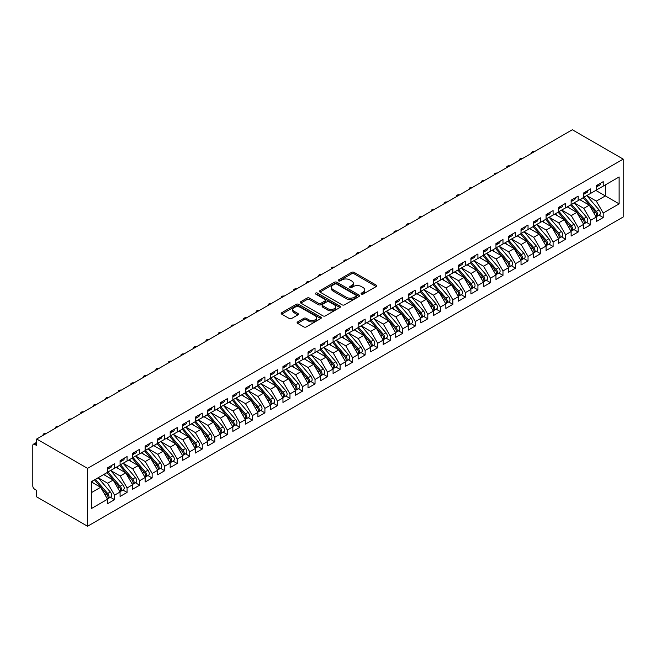 <?xml version="1.0" encoding="UTF-8"?>
<svg xmlns="http://www.w3.org/2000/svg" width="656" height="656" viewBox="0 0 656 656"><rect width="100%" height="100%" fill="white"/><g stroke="black" fill="none" stroke-linecap="round" stroke-linejoin="round"><path stroke-width="0.98" d="M361.423 294.093A1.214 0.705 0 0 0 363.145 294.093L376.216 286.549A1.738 1 0 0 0 376.724 285.836A1.738 1 0 0 0 376.216 285.13L354.076 272.347A1.738 1 0 0 0 351.616 272.347L338.553 279.891A1.214 0.705 0 0 0 338.193 280.391A1.214 0.705 0 0 0 338.553 280.883A1.214 0.705 0 0 0 340.275 280.883L341.965 279.907A5.568 3.214 0 0 1 349.837 279.907L351.682 280.973A5.568 3.214 0 0 1 353.313 283.244A5.568 3.214 0 0 1 351.682 285.516L349.992 286.492A1.214 0.705 0 0 0 349.632 286.992A1.214 0.705 0 0 0 349.992 287.492A1.214 0.705 0 0 0 351.714 287.492L353.404 286.516A5.568 3.214 0 0 1 361.276 286.516L363.121 287.582A5.568 3.214 0 0 1 364.744 289.854A5.568 3.214 0 0 1 363.121 292.125L361.423 293.101A1.214 0.705 0 0 0 361.071 293.593A1.214 0.705 0 0 0 361.423 294.093L361.423 293.101M297.627 321.907A1.738 1 0 0 0 297.119 322.621A1.738 1 0 0 0 297.627 323.326L303.835 326.918A1.738 1 0 0 0 306.295 326.918L320.809 318.537A1.738 1 0 0 0 321.317 317.824A1.738 1 0 0 0 320.809 317.119L298.669 304.335A1.738 1 0 0 0 296.217 304.335L281.703 312.715A1.738 1 0 0 0 281.194 313.429A1.738 1 0 0 0 281.703 314.134L289.206 318.463A1.738 1 0 0 0 291.666 318.463L297.873 314.88A1.738 1 0 0 0 298.382 314.167A1.738 1 0 0 0 297.873 313.461L294.15 311.313A4.649 2.69 0 0 1 292.789 309.411A4.649 2.69 0 0 1 295.659 306.934A4.649 2.69 0 0 1 300.735 307.516L315.306 315.93A4.649 2.69 0 0 1 316.668 317.824A4.649 2.69 0 0 1 313.798 320.308A4.649 2.69 0 0 1 308.73 319.726L306.295 318.324A1.738 1 0 0 0 303.835 318.324L297.627 321.907L297.627 323.326M572.327 129.757L623.2 159.121L87.551 468.376L36.687 439.003L572.327 129.757M342.088 304.835A1.738 1 0 0 0 344.548 304.835L359.062 296.455A1.738 1 0 0 0 359.57 295.741A1.738 1 0 0 0 359.062 295.036L336.922 282.252A1.738 1 0 0 0 334.462 282.252L319.948 290.633A1.738 1 0 0 0 319.439 291.338A1.738 1 0 0 0 319.948 292.051L342.088 304.835M316.192 294.355A1.214 0.705 0 0 1 317.43 294.528L339.915 307.508L325.425 315.872A1.738 1 0 0 1 322.965 315.872L300.825 303.097L300.825 301.67A1.738 1 0 0 0 300.317 302.383A1.738 1 0 0 0 300.825 303.097M300.825 301.67L307.033 298.086A1.738 1 0 0 1 309.493 298.086L318.472 303.269A1.738 1 0 0 0 320.932 303.269L325.056 300.891A1.738 1 0 0 0 325.565 300.186A1.738 1 0 0 0 325.056 299.472L315.708 294.077A1.214 0.705 0 0 1 315.347 293.576A1.214 0.705 0 0 1 316.102 292.929A1.214 0.705 0 0 1 317.43 293.084L339.931 306.073A1.738 1 0 0 1 340.448 306.787A1.738 1 0 0 1 339.931 307.492L339.931 306.073M36.687 439.003L36.687 445.514L34.678 444.358A2.657 1.533 -120 0 0 33.349 444.227A2.657 1.533 -120 0 0 32.8 445.44L32.8 485.957A2.657 1.533 -120 0 0 34.678 489.212L36.687 490.368L36.687 496.879L87.551 526.243L87.551 468.376M87.551 526.243L623.2 216.997L623.2 159.121M595.82 190.412L619.125 203.868L619.125 176.956L603.217 186.14L603.217 181.655L596.197 185.705L596.197 190.191L590.687 193.372L590.687 188.887L583.668 192.938L583.668 197.423L578.157 200.613L578.157 196.128L571.138 200.178L571.138 204.664L565.628 207.845L565.628 203.36L558.609 207.411L558.609 211.896L553.098 215.078L553.098 210.592L546.079 214.643L546.079 219.129L540.569 222.31L540.569 217.825L533.549 221.876L533.549 226.361L528.039 229.543L528.039 225.057L521.02 229.108L521.02 233.593L515.509 236.783L515.509 232.298L508.49 236.349L508.49 240.834L502.98 244.016L502.98 239.53L495.961 243.581L495.961 248.066L490.45 251.248L490.45 246.763L483.431 250.813L483.431 255.299L477.921 258.48L477.921 253.995L470.901 258.046L470.901 262.531L465.391 265.713L465.391 261.227L458.372 265.278L458.372 269.764L452.861 272.953L452.861 268.468L445.842 272.519L445.842 277.004L440.332 280.186L440.332 275.7L433.313 279.751L433.313 284.237L427.802 287.418L427.802 282.933L420.783 286.984L420.783 291.469L415.273 294.651L415.273 290.165L408.253 294.216L408.253 298.701L402.743 301.883L402.743 297.398L395.724 301.448L395.724 305.934L390.213 309.115L390.213 304.63L383.194 308.689L383.194 313.166L377.684 316.356L377.684 311.871L370.665 315.921L370.665 320.407L365.154 323.588L365.154 319.103L358.135 323.154L358.135 327.639L352.625 330.821L352.625 326.335L345.605 330.386L345.605 334.872L340.095 338.053L340.095 333.568L333.076 337.619L333.076 342.104L327.565 345.286L327.565 340.8L320.546 344.851L320.546 349.336L315.036 352.526L315.036 348.041L308.017 352.092L308.017 356.577L302.498 359.759L302.498 355.273L295.487 359.324L295.487 363.809L289.968 366.991L289.968 362.506L282.957 366.556L282.957 371.042L277.439 374.223L277.439 369.738L270.428 373.789L270.428 378.274L264.909 381.456L264.909 376.97L257.898 381.021L257.898 385.507L252.38 388.696L252.38 384.211L245.369 388.262L245.369 392.747L239.85 395.929L239.85 391.443L232.839 395.494L232.839 399.98L227.32 403.161L227.32 398.676L220.309 402.727L220.309 407.212L214.791 410.394L214.791 405.908L207.78 409.959L207.78 414.444L202.261 417.626L202.261 413.141L195.25 417.191L195.25 421.677L189.732 424.867L189.732 420.381L182.721 424.432L182.721 428.917L177.202 432.099L177.202 427.614L170.191 431.664L170.191 436.15L164.672 439.331L164.672 434.846L157.661 438.897L157.661 443.382L152.143 446.564L152.143 442.078L145.132 446.129L145.132 450.615L139.613 453.796L139.613 449.311L132.602 453.362L132.602 457.847L127.084 461.029L127.084 456.543L120.073 460.602L120.073 465.079L114.554 468.269L114.554 463.784L107.543 467.835L107.543 472.32L91.627 481.504L91.627 508.416L107.543 499.224L100.647 487.293L91.627 482.086M619.125 203.868L603.217 213.052L596.32 201.113L586.8 195.619L598.969 209.83L596.337 211.347A3.542 2.05 60 0 1 597.698 214.717A3.542 2.05 60 0 1 596.968 216.332A3.542 2.05 60 0 1 596.394 216.496M599.051 215.135L603.217 217.538L603.217 213.052M603.217 217.538L596.197 221.589L596.197 217.103L590.687 220.285L583.791 208.354L574.271 202.852M586.521 222.368L590.687 224.77L590.687 220.285M590.687 224.77L583.668 228.821L583.668 224.336L578.157 227.517L571.261 215.586L561.741 210.084L573.902 224.295L571.278 225.812A3.542 2.05 60 0 1 572.639 229.182A3.542 2.05 60 0 1 571.909 230.805A3.542 2.05 60 0 1 571.335 230.969M573.992 229.6L578.157 232.003L578.157 227.517M578.157 232.003L571.138 236.053L571.138 231.568L565.628 234.758L558.732 222.819L549.211 217.316M561.462 236.832L565.628 239.243L565.628 234.758M565.628 239.243L558.609 243.294L558.609 238.809L553.098 241.99L546.202 230.051L536.682 224.557M548.933 244.073L553.098 246.476L553.098 241.99M553.098 246.476L546.079 250.526L546.079 246.041L540.569 249.223L533.672 237.283L524.152 231.789M536.403 251.305L540.569 253.708L540.569 249.223M540.569 253.708L533.549 257.759L533.549 253.273L528.039 256.455L521.143 244.524L511.623 239.022M523.873 258.538L528.039 260.94L528.039 256.455M528.039 260.94L521.02 264.991L521.02 260.506L515.509 263.687L508.613 251.756L499.093 246.254L511.254 260.465L508.63 261.982A3.542 2.05 60 0 1 509.991 265.352A3.542 2.05 60 0 1 509.261 266.976A3.542 2.05 60 0 1 508.687 267.14M511.344 265.77L515.509 268.173L515.509 263.687M515.509 268.173L508.49 272.224L508.49 267.738L502.98 270.928L496.084 258.989L486.563 253.487L498.724 267.697L496.1 269.214A3.542 2.05 60 0 1 497.461 272.584A3.542 2.05 60 0 1 496.731 274.208A3.542 2.05 60 0 1 496.157 274.372M498.814 273.003L502.98 275.413L502.98 270.928M502.98 275.413L495.961 279.464L495.961 274.979L490.45 278.16L483.554 266.221L474.034 260.727M486.285 280.235L490.45 282.646L490.45 278.16M490.45 282.646L483.431 286.697L483.431 282.211L477.921 285.393L471.024 273.454L461.504 267.96L473.665 282.162L471.033 283.687A3.542 2.05 60 0 1 472.402 287.049A3.542 2.05 60 0 1 471.672 288.673A3.542 2.05 60 0 1 471.098 288.837M473.755 287.476L477.921 289.878L477.921 285.393M477.921 289.878L470.901 293.929L470.901 289.444L465.391 292.625L458.495 280.686L448.975 275.192M461.225 294.708L465.391 297.111L465.391 292.625M465.391 297.111L458.372 301.161L458.372 296.676L452.861 299.858L445.965 287.927L436.445 282.424M448.696 301.94L452.861 304.343L452.861 299.858M452.861 304.343L445.842 308.394L445.842 303.908L440.332 307.09L433.436 295.159L423.915 289.657L436.076 303.867L433.444 305.384A3.542 2.05 60 0 1 434.813 308.755A3.542 2.05 60 0 1 434.083 310.378A3.542 2.05 60 0 1 433.509 310.542M436.166 309.173L440.332 311.575L440.332 307.09M440.332 311.575L433.313 315.626L433.313 311.149L427.802 314.331L420.906 302.391L411.386 296.897M423.637 316.405L427.802 318.816L427.802 314.331M427.802 318.816L420.783 322.867L420.783 318.381L415.273 321.563L408.376 309.624L398.856 304.13L411.017 318.332L408.385 319.857A3.542 2.05 60 0 1 409.754 323.219A3.542 2.05 60 0 1 409.024 324.843A3.542 2.05 60 0 1 408.45 325.007M411.107 323.646L415.273 326.048L415.273 321.563M415.273 326.048L408.253 330.099L408.253 325.614L402.743 328.795L395.847 316.856L386.327 311.362M398.577 330.878L402.743 333.281L402.743 328.795M402.743 333.281L395.724 337.332L395.724 332.846L390.213 336.028L383.317 324.097L373.797 318.595L385.958 332.805L383.325 334.322A3.542 2.05 60 0 1 384.695 337.692A3.542 2.05 60 0 1 383.965 339.316A3.542 2.05 60 0 1 383.391 339.48M386.048 338.111L390.213 340.513L390.213 336.028M390.213 340.513L383.194 344.564L383.194 340.079L377.684 343.26L370.788 331.329L361.267 325.827L373.428 340.038L370.796 341.555A3.542 2.05 60 0 1 372.165 344.925A3.542 2.05 60 0 1 371.435 346.548A3.542 2.05 60 0 1 370.861 346.712M373.518 345.343L377.684 347.746L377.684 343.26M377.684 347.746L370.665 351.796L370.665 347.311L365.154 350.501L358.258 338.562L348.738 333.068M360.989 352.575L365.154 354.986L365.154 350.501M365.154 354.986L358.135 359.037L358.135 354.552L352.625 357.733L345.728 345.794L336.208 340.3L348.369 354.502L345.737 356.028A3.542 2.05 60 0 1 347.106 359.39A3.542 2.05 60 0 1 346.376 361.013A3.542 2.05 60 0 1 345.802 361.177M348.459 359.816L352.625 362.219L352.625 357.733M352.625 362.219L345.605 366.269L345.605 361.784L340.095 364.966L333.199 353.026L323.679 347.532M335.929 367.048L340.095 369.451L340.095 364.966M340.095 369.451L333.076 373.502L333.076 369.016L327.565 372.198L320.669 360.267L311.149 354.765L323.31 368.975L320.677 370.492A3.542 2.05 60 0 1 322.047 373.863A3.542 2.05 60 0 1 321.317 375.486A3.542 2.05 60 0 1 320.743 375.65M323.4 374.281L327.565 376.683L327.565 372.198M327.565 376.683L320.546 380.734L320.546 376.249L315.036 379.43L308.14 367.499L298.619 361.997L310.78 376.208L308.148 377.725A3.542 2.05 60 0 1 309.517 381.095A3.542 2.05 60 0 1 308.787 382.719A3.542 2.05 60 0 1 308.213 382.883M310.87 381.513L315.036 383.916L315.036 379.43M315.036 383.916L308.017 387.967L308.017 383.481L302.498 386.671L295.61 374.732L286.09 369.23M298.341 388.746L302.498 391.156L302.498 386.671M302.498 391.156L295.487 395.207L295.487 390.722L289.968 393.903L283.08 381.964L273.56 376.47L285.721 390.673L283.089 392.198A3.542 2.05 60 0 1 284.458 395.56A3.542 2.05 60 0 1 283.728 397.183A3.542 2.05 60 0 1 283.154 397.347M285.811 395.986L289.968 398.389L289.968 393.903M289.968 398.389L282.957 402.44L282.957 397.954L277.439 401.136L270.551 389.197L261.031 383.703M273.281 403.219L277.439 405.621L277.439 401.136M277.439 405.621L270.428 409.672L270.428 405.187L264.909 408.368L258.021 396.437L248.501 390.935L260.662 405.146L258.029 406.663A3.542 2.05 60 0 1 259.399 410.033A3.542 2.05 60 0 1 258.669 411.656A3.542 2.05 60 0 1 258.095 411.82M260.752 410.451L264.909 412.854L264.909 408.368M264.909 412.854L257.898 416.904L257.898 412.419L252.38 415.601L245.492 403.67L235.971 398.167M248.222 417.683L252.38 420.086L252.38 415.601M252.38 420.086L245.369 424.137L245.369 419.651L239.85 422.841L232.962 410.902L223.442 405.4M235.693 424.916L239.85 427.327L239.85 422.841M239.85 427.327L232.839 431.377L232.839 426.892L227.32 430.074L220.432 418.134L210.912 412.64M223.163 432.148L227.32 434.559L227.32 430.074M227.32 434.559L220.309 438.61L220.309 434.124L214.791 437.306L207.903 425.367L198.383 419.873M210.633 439.389L214.791 441.791L214.791 437.306M214.791 441.791L207.78 445.842L207.78 441.357L202.261 444.538L195.373 432.599L185.853 427.105L198.014 441.316L195.381 442.833A3.542 2.05 60 0 1 196.751 446.203A3.542 2.05 60 0 1 196.021 447.818A3.542 2.05 60 0 1 195.447 447.982M198.104 446.621L202.261 449.024L202.261 444.538M202.261 449.024L195.25 453.075L195.25 448.589L189.732 451.771L182.844 439.84L173.323 434.338L185.484 448.548L182.852 450.065A3.542 2.05 60 0 1 184.221 453.435A3.542 2.05 60 0 1 183.491 455.059A3.542 2.05 60 0 1 182.917 455.223M185.566 453.854L189.732 456.256L189.732 451.771M189.732 456.256L182.721 460.307L182.721 455.822L177.202 459.003L170.314 447.072L160.794 441.57M173.036 461.086L177.202 463.489L177.202 459.003M177.202 463.489L170.191 467.539L170.191 463.062L164.672 466.244L157.784 454.305L148.264 448.811L160.425 463.013L157.793 464.53A3.542 2.05 60 0 1 159.162 467.9A3.542 2.05 60 0 1 158.432 469.524A3.542 2.05 60 0 1 157.858 469.688M160.507 468.318L164.672 470.729L164.672 466.244M164.672 470.729L157.661 474.78L157.661 470.295L152.143 473.476L145.255 461.537L135.735 456.043M147.977 475.559L152.143 477.962L152.143 473.476M152.143 477.962L145.132 482.012L145.132 477.527L139.613 480.709L132.725 468.769L123.205 463.275M135.448 482.791L139.613 485.194L139.613 480.709M139.613 485.194L132.602 489.245L132.602 484.759L127.084 487.941L120.196 476.01L110.675 470.508L122.836 484.718L120.204 486.235A3.542 2.05 60 0 1 121.573 489.606A3.542 2.05 60 0 1 120.835 491.229A3.542 2.05 60 0 1 120.269 491.393M122.918 490.024L127.084 492.426L127.084 487.941M127.084 492.426L120.073 496.477L120.073 491.992L114.554 495.173L107.666 483.242L98.146 477.74M110.388 497.256L114.554 499.659L114.554 495.173M114.554 499.659L107.543 503.71L107.543 499.224M107.543 472.172L114.554 468.269M91.627 492.5L100.647 487.293M120.073 464.94L127.084 461.029M107.666 483.242L113.176 480.061L103.656 474.559M120.073 491.992L113.176 480.061M132.602 457.708L139.613 453.796M120.196 476.01L125.706 472.82L116.186 467.326M132.602 484.759L125.706 472.82M145.132 450.467L152.143 446.564M132.725 468.769L138.236 465.588L128.715 460.094M145.132 477.527L138.236 465.588M157.661 443.235L164.672 439.331M145.255 461.537L150.765 458.355L141.245 452.861M157.661 470.295L150.765 458.355M170.191 436.002L177.202 432.099M157.784 454.305L163.295 451.123L153.775 445.621M170.191 463.062L163.295 451.123M182.721 428.77L189.732 424.867M170.314 447.072L175.824 443.891L166.304 438.388M182.721 455.822L175.824 443.891M195.25 421.537L202.261 417.626M182.844 439.84L188.354 436.658L178.834 431.156M195.25 448.589L188.354 436.658M207.78 414.305L214.791 410.394M195.373 432.599L200.884 429.418L191.363 423.924M207.78 441.357L200.884 429.418M220.309 407.064L227.32 403.161M207.903 425.367L213.413 422.185L203.893 416.691M220.309 434.124L213.413 422.185M232.839 399.832L239.85 395.929M220.432 418.134L225.943 414.953L216.423 409.451M232.839 426.892L225.943 414.953M245.369 392.6L252.38 388.696M232.962 410.902L238.472 407.72L228.952 402.218M245.369 419.651L238.472 407.72M257.898 385.367L264.909 381.456M245.492 403.67L251.002 400.488L241.482 394.986M257.898 412.419L251.002 400.488M270.428 378.135L277.439 374.223M258.021 396.437L263.532 393.247L254.011 387.753M270.428 405.187L263.532 393.247M282.957 370.894L289.968 366.991M270.551 389.197L276.061 386.015L266.541 380.521M282.957 397.954L276.061 386.015M295.487 363.662L302.498 359.759M283.08 381.964L288.591 378.783L279.071 373.289M295.487 390.722L288.591 378.783M308.017 356.429L315.036 352.526M295.61 374.732L301.12 371.55L291.6 366.048M308.017 383.481L301.12 371.55M320.546 349.197L327.565 345.286M308.14 367.499L313.65 364.318L304.13 358.816M320.546 376.249L313.65 364.318M333.076 341.965L340.095 338.053M320.669 360.267L326.18 357.077L316.659 351.583M333.076 369.016L326.18 357.077M345.605 334.724L352.625 330.821M333.199 353.026L338.709 349.845L329.189 344.351M345.605 361.784L338.709 349.845M358.135 327.492L365.154 323.588M345.728 345.794L351.239 342.612L341.719 337.118M358.135 354.552L351.239 342.612M370.665 320.259L377.684 316.356M358.258 338.562L363.768 335.38L354.248 329.878M370.665 347.311L363.768 335.38M383.194 313.027L390.213 309.115M370.788 331.329L376.298 328.148L366.778 322.645M383.194 340.079L376.298 328.148M395.724 305.794L402.743 301.883M383.317 324.097L388.836 320.907L379.307 315.413M395.724 332.846L388.836 320.907M408.253 298.554L415.273 294.651M395.847 316.856L401.365 313.675L391.837 308.181M408.253 325.614L401.365 313.675M420.783 291.321L427.802 287.418M408.376 309.624L413.895 306.442L404.367 300.948M420.783 318.381L413.895 306.442M433.313 284.089L440.332 280.186M420.906 302.391L426.425 299.21L416.896 293.708M433.313 311.149L426.425 299.21M445.842 276.857L452.861 272.953M433.436 295.159L438.954 291.977L429.426 286.475M445.842 303.908L438.954 291.977M458.372 269.624L465.391 265.713M445.965 287.927L451.484 284.745L441.955 279.243M458.372 296.676L451.484 284.745M470.901 262.392L477.921 258.48M458.495 280.686L464.013 277.504L454.485 272.01M470.901 289.444L464.013 277.504M483.431 255.151L490.45 251.248M471.024 273.454L476.543 270.272L467.015 264.778M483.431 282.211L476.543 270.272M495.961 247.919L502.98 244.016M483.554 266.221L489.073 263.04L479.544 257.537M495.961 274.979L489.073 263.04M508.49 240.686L515.509 236.783M496.084 258.989L501.602 255.807L492.074 250.305M508.49 267.738L501.602 255.807M521.02 233.454L528.039 229.543M508.613 251.756L514.132 248.575L504.603 243.073M521.02 260.506L514.132 248.575M533.549 226.222L540.569 222.31M521.143 244.524L526.661 241.334L517.133 235.84M533.549 253.273L526.661 241.334M546.079 218.981L553.098 215.078M533.672 237.283L539.191 234.102L529.663 228.608M546.079 246.041L539.191 234.102M558.609 211.749L565.628 207.845M546.202 230.051L551.721 226.869L542.192 221.375M558.609 238.809L551.721 226.869M571.138 204.516L578.157 200.613M558.732 222.819L564.25 219.637L554.722 214.135M571.138 231.568L564.25 219.637M583.668 197.284L590.687 193.372M571.261 215.586L576.78 212.405L567.251 206.902M583.668 224.336L576.78 212.405M596.197 190.051L603.217 186.14M596.32 201.113L605.349 195.906L605.349 184.91L619.125 176.956M583.791 208.354L589.309 205.164L579.781 199.67M596.197 217.103L589.309 205.164M361.915 294.265L363.121 293.568A5.568 3.214 0 0 0 364.744 291.297L364.744 289.854M353.313 283.244L353.313 284.696A5.568 3.214 0 0 1 351.682 286.967L350.476 287.664M376.191 286.565L354.076 273.798A1.738 1 0 0 0 351.616 273.798L339.037 281.055M359.037 296.471L336.922 283.704A1.738 1 0 0 0 334.462 283.704L319.972 292.068M355.987 296.241A1.214 0.705 0 0 0 356.339 295.741A1.214 0.705 0 0 0 355.987 295.249L336.553 284.032A1.214 0.705 0 0 0 334.831 284.032L333.051 285.057A5.568 3.214 0 0 0 331.419 287.328A5.568 3.214 0 0 0 333.051 289.599L346.327 297.275A5.568 3.214 0 0 0 354.199 297.275L355.987 296.241L355.987 297.685A1.214 0.705 0 0 0 356.339 297.193L356.339 295.741M331.419 287.328L331.419 288.779A5.568 3.214 0 0 0 333.051 291.051L333.051 289.599M355.987 297.685L354.199 298.718A5.568 3.214 0 0 1 346.327 298.718L333.051 291.051M300.85 303.105L307.033 299.538L307.033 298.086M325.565 300.186L325.565 301.629A1.738 1 0 0 1 325.056 302.342L320.932 304.72A1.738 1 0 0 1 318.472 304.72L309.493 299.538A1.738 1 0 0 0 307.033 299.538M327.787 308.648A4.649 2.69 0 0 0 332.863 309.23A4.649 2.69 0 0 0 335.733 306.754A4.649 2.69 0 0 0 334.371 304.851L329.238 301.883A1.738 1 0 0 0 326.778 301.883L322.654 304.261A1.738 1 0 0 0 322.145 304.974A1.738 1 0 0 0 322.654 305.688L327.787 308.648L327.787 310.099A4.649 2.69 0 0 0 332.863 310.682A4.649 2.69 0 0 0 335.733 308.197L335.733 306.754M322.145 304.974L322.145 306.426A1.738 1 0 0 0 322.654 307.131L322.654 305.688M327.787 310.099L322.654 307.131M316.668 317.824L316.668 319.275A4.649 2.69 0 0 1 313.798 321.752A4.649 2.69 0 0 1 308.73 321.169L306.295 319.767A1.738 1 0 0 0 303.835 319.767L297.652 323.342M292.789 309.411L292.789 310.862A4.649 2.69 0 0 0 294.15 312.756L294.15 311.313M297.873 313.461L297.873 314.88L294.15 312.756M320.784 318.554L298.669 305.786A1.738 1 0 0 0 296.217 305.786L281.727 314.15L281.703 312.715M596.968 216.332L599.6 214.815A3.542 2.05 -120 0 0 600.33 213.192A3.542 2.05 -120 0 0 598.969 209.83M583.151 197.727L595.328 211.921A3.542 2.05 60 0 1 596.698 215.291A3.542 2.05 60 0 1 596.058 216.857M581.962 200.925L580.519 199.244M584.152 197.144L596.337 211.347M596.197 187.083A3.542 2.05 -120 0 0 596.698 185.64A3.542 2.05 -120 0 0 596.689 185.418M596.394 186.845A3.542 2.05 -120 0 0 596.968 186.681A3.542 2.05 -120 0 0 597.698 185.058A3.542 2.05 -120 0 0 597.698 184.844M600.33 183.327A3.542 2.05 60 0 1 600.33 183.541A3.542 2.05 60 0 1 599.6 185.164L596.968 186.681M534.796 151.421A2.214 1.279 -0 0 0 531.77 152.61A2.214 1.279 -0 0 0 531.926 153.078M571.622 204.377L583.807 218.579A3.542 2.05 60 0 1 585.168 221.949A3.542 2.05 60 0 1 584.439 223.573L587.071 222.048A3.542 2.05 -120 0 0 587.801 220.424A3.542 2.05 -120 0 0 586.431 217.062L574.254 202.86M584.439 223.573A3.542 2.05 60 0 1 583.865 223.737M570.622 204.959L582.799 219.161A3.542 2.05 60 0 1 584.168 222.523A3.542 2.05 60 0 1 583.528 224.09M569.433 208.165L567.989 206.476M571.909 230.805L574.541 229.288A3.542 2.05 -120 0 0 575.271 227.665A3.542 2.05 -120 0 0 573.902 224.295M558.092 212.191L570.269 226.394A3.542 2.05 60 0 1 571.638 229.756A3.542 2.05 60 0 1 570.999 231.322M556.903 215.398L555.46 213.717M559.092 211.617L571.278 225.812M546.563 218.85L558.748 233.044A3.542 2.05 60 0 1 560.109 236.414A3.542 2.05 60 0 1 559.379 238.038L562.012 236.521A3.542 2.05 -120 0 0 562.741 234.897A3.542 2.05 -120 0 0 561.372 231.527L549.195 217.333M559.379 238.038A3.542 2.05 60 0 1 558.805 238.202M545.562 219.424L557.739 233.626A3.542 2.05 60 0 1 559.109 236.996A3.542 2.05 60 0 1 558.469 238.554M544.373 222.63L542.93 220.949M534.033 226.082L546.218 240.285A3.542 2.05 60 0 1 547.58 243.647A3.542 2.05 60 0 1 546.85 245.27L549.482 243.753A3.542 2.05 -120 0 0 550.212 242.13A3.542 2.05 -120 0 0 548.842 238.759L536.665 224.565M546.85 245.27A3.542 2.05 60 0 1 546.276 245.434M533.033 226.664L545.21 240.859A3.542 2.05 60 0 1 546.579 244.229A3.542 2.05 60 0 1 545.94 245.795M531.844 229.862L530.401 228.181M583.668 194.315A3.542 2.05 -120 0 0 584.168 192.872A3.542 2.05 -120 0 0 584.16 192.659M583.865 194.078A3.542 2.05 -120 0 0 584.439 193.914A3.542 2.05 -120 0 0 585.168 192.29A3.542 2.05 -120 0 0 585.168 192.077M587.801 190.56A3.542 2.05 60 0 1 587.801 190.773A3.542 2.05 60 0 1 587.071 192.397L584.439 193.914M522.266 158.654A2.214 1.279 -0 0 0 519.24 159.843A2.214 1.279 -0 0 0 519.396 160.31M571.138 201.556A3.542 2.05 -120 0 0 571.638 200.105A3.542 2.05 -120 0 0 571.63 199.891M571.335 201.318A3.542 2.05 -120 0 0 571.909 201.154A3.542 2.05 -120 0 0 572.639 199.531A3.542 2.05 -120 0 0 572.639 199.309M575.271 197.792A3.542 2.05 60 0 1 575.271 198.005A3.542 2.05 60 0 1 574.541 199.629L571.909 201.154M509.737 165.886A2.214 1.279 -0 0 0 506.711 167.083A2.214 1.279 -0 0 0 506.867 167.551M558.609 208.788A3.542 2.05 -120 0 0 559.109 207.337A3.542 2.05 -120 0 0 559.101 207.124M558.805 208.551A3.542 2.05 -120 0 0 559.379 208.387A3.542 2.05 -120 0 0 560.109 206.763A3.542 2.05 -120 0 0 560.109 206.542M562.741 205.025A3.542 2.05 60 0 1 562.741 205.246A3.542 2.05 60 0 1 562.012 206.861L559.379 208.387M497.207 173.127A2.214 1.279 -0 0 0 494.181 174.316A2.214 1.279 -0 0 0 494.337 174.783M546.079 216.021A3.542 2.05 -120 0 0 546.579 214.578A3.542 2.05 -120 0 0 546.571 214.356M546.276 215.783A3.542 2.05 -120 0 0 546.85 215.619A3.542 2.05 -120 0 0 547.58 213.995A3.542 2.05 -120 0 0 547.58 213.782M550.204 212.257A3.542 2.05 60 0 1 550.212 212.478A3.542 2.05 60 0 1 549.482 214.102L546.85 215.619M484.677 180.359A2.214 1.279 -0 0 0 481.652 181.548A2.214 1.279 -0 0 0 481.807 182.015M521.504 233.315L533.689 247.517A3.542 2.05 60 0 1 535.05 250.879A3.542 2.05 60 0 1 534.32 252.503L536.952 250.986A3.542 2.05 -120 0 0 537.682 249.362A3.542 2.05 -120 0 0 536.313 245.992L524.136 231.798M534.32 252.503A3.542 2.05 60 0 1 533.746 252.667M520.503 233.897L532.68 248.091A3.542 2.05 60 0 1 534.05 251.461A3.542 2.05 60 0 1 533.41 253.027M519.314 237.095L517.871 235.414M533.549 223.253A3.542 2.05 -120 0 0 534.05 221.81A3.542 2.05 -120 0 0 534.041 221.589M533.746 223.015A3.542 2.05 -120 0 0 534.32 222.851A3.542 2.05 -120 0 0 535.05 221.228A3.542 2.05 -120 0 0 535.05 221.015M537.674 219.498A3.542 2.05 60 0 1 537.682 219.711A3.542 2.05 60 0 1 536.952 221.334L534.32 222.851M472.148 187.591A2.214 1.279 -0 0 0 469.122 188.78A2.214 1.279 -0 0 0 469.278 189.248M508.974 240.547L521.159 254.749A3.542 2.05 60 0 1 522.52 258.12A3.542 2.05 60 0 1 521.791 259.743L524.423 258.218A3.542 2.05 -120 0 0 525.153 256.594A3.542 2.05 -120 0 0 523.783 253.232L511.606 239.03M521.791 259.743A3.542 2.05 60 0 1 521.217 259.907M507.974 241.129L520.151 255.332A3.542 2.05 60 0 1 521.52 258.694A3.542 2.05 60 0 1 520.88 260.26M506.785 244.335L505.341 242.646M509.261 266.976L511.893 265.45A3.542 2.05 -120 0 0 512.623 263.835A3.542 2.05 -120 0 0 511.254 260.465M495.444 248.362L507.621 262.564A3.542 2.05 60 0 1 508.99 265.926A3.542 2.05 60 0 1 508.351 267.492M494.255 251.568L492.812 249.879M496.444 247.788L508.63 261.982M496.731 274.208L499.364 272.691A3.542 2.05 -120 0 0 500.093 271.067A3.542 2.05 -120 0 0 498.724 267.697M482.914 255.594L495.091 269.796A3.542 2.05 60 0 1 496.461 273.167A3.542 2.05 60 0 1 495.821 274.725M481.725 258.8L480.282 257.119M483.915 255.02L496.1 269.214M471.385 262.252L483.57 276.447A3.542 2.05 60 0 1 484.932 279.817A3.542 2.05 60 0 1 484.202 281.44L486.834 279.923A3.542 2.05 -120 0 0 487.564 278.3A3.542 2.05 -120 0 0 486.194 274.93L474.017 260.735M484.202 281.44A3.542 2.05 60 0 1 483.628 281.604M470.385 262.835L482.562 277.029A3.542 2.05 60 0 1 483.931 280.399A3.542 2.05 60 0 1 483.292 281.965M469.196 266.033L467.753 264.352M521.02 230.486A3.542 2.05 -120 0 0 521.52 229.042A3.542 2.05 -120 0 0 521.512 228.829M521.217 230.248A3.542 2.05 -120 0 0 521.791 230.084A3.542 2.05 -120 0 0 522.52 228.46A3.542 2.05 -120 0 0 522.52 228.247M525.144 226.73A3.542 2.05 60 0 1 525.153 226.943A3.542 2.05 60 0 1 524.423 228.567L521.791 230.084M459.618 194.824A2.214 1.279 -0 0 0 456.592 196.013A2.214 1.279 -0 0 0 456.748 196.48M508.49 237.726A3.542 2.05 -120 0 0 508.99 236.275A3.542 2.05 -120 0 0 508.982 236.062M508.687 237.48A3.542 2.05 -120 0 0 509.261 237.316A3.542 2.05 -120 0 0 509.991 235.701A3.542 2.05 -120 0 0 509.991 235.479M512.615 233.962A3.542 2.05 60 0 1 512.623 234.176A3.542 2.05 60 0 1 511.893 235.799L509.261 237.316M447.089 202.056A2.214 1.279 -0 0 0 444.063 203.253A2.214 1.279 -0 0 0 444.219 203.721M495.961 244.959A3.542 2.05 -120 0 0 496.461 243.507A3.542 2.05 -120 0 0 496.453 243.294M496.157 244.721A3.542 2.05 -120 0 0 496.731 244.557A3.542 2.05 -120 0 0 497.461 242.933A3.542 2.05 -120 0 0 497.461 242.712M500.085 241.195A3.542 2.05 60 0 1 500.093 241.416A3.542 2.05 60 0 1 499.364 243.032L496.731 244.557M434.559 209.297A2.214 1.279 -0 0 0 431.533 210.486A2.214 1.279 -0 0 0 431.689 210.953M483.431 252.191A3.542 2.05 -120 0 0 483.931 250.748A3.542 2.05 -120 0 0 483.923 250.526M483.628 251.953A3.542 2.05 -120 0 0 484.202 251.789A3.542 2.05 -120 0 0 484.932 250.166A3.542 2.05 -120 0 0 484.932 249.952M487.556 248.427A3.542 2.05 60 0 1 487.564 248.649A3.542 2.05 60 0 1 486.834 250.272L484.202 251.789M422.029 216.529A2.214 1.279 -0 0 0 419.004 217.718A2.214 1.279 -0 0 0 419.159 218.186M471.672 288.673L474.304 287.156A3.542 2.05 -120 0 0 475.034 285.532A3.542 2.05 -120 0 0 473.665 282.162M457.855 270.067L470.032 284.261A3.542 2.05 60 0 1 471.402 287.631A3.542 2.05 60 0 1 470.762 289.198M456.666 273.265L455.223 271.584M458.856 269.485L471.033 283.687M446.326 276.717L458.503 290.92A3.542 2.05 60 0 1 459.872 294.29A3.542 2.05 60 0 1 459.143 295.905L461.775 294.388A3.542 2.05 -120 0 0 462.505 292.765A3.542 2.05 -120 0 0 461.135 289.403L448.958 275.2M459.143 295.905A3.542 2.05 60 0 1 458.569 296.069M445.326 277.299L457.503 291.494A3.542 2.05 60 0 1 458.872 294.864A3.542 2.05 60 0 1 458.232 296.43M444.137 280.506L442.693 278.816M433.796 283.958L445.973 298.152A3.542 2.05 60 0 1 447.343 301.522A3.542 2.05 60 0 1 446.613 303.146L449.245 301.621A3.542 2.05 -120 0 0 449.975 300.005A3.542 2.05 -120 0 0 448.606 296.635L436.429 282.433M446.613 303.146A3.542 2.05 60 0 1 446.039 303.31M432.796 284.532L444.973 298.734A3.542 2.05 60 0 1 446.342 302.096A3.542 2.05 60 0 1 445.703 303.662M431.607 287.738L430.164 286.049M434.083 310.378L436.716 308.861A3.542 2.05 -120 0 0 437.445 307.238A3.542 2.05 -120 0 0 436.076 303.867M420.266 291.764L432.443 305.967A3.542 2.05 60 0 1 433.813 309.337A3.542 2.05 60 0 1 433.173 310.895M419.077 294.97L417.634 293.289M421.267 291.19L433.444 305.384M408.737 298.423L420.914 312.617A3.542 2.05 60 0 1 422.284 315.987A3.542 2.05 60 0 1 421.554 317.611L424.186 316.094A3.542 2.05 -120 0 0 424.916 314.47A3.542 2.05 -120 0 0 423.546 311.1L411.369 296.906M421.554 317.611A3.542 2.05 60 0 1 420.98 317.775M407.737 299.005L419.914 313.199A3.542 2.05 60 0 1 421.283 316.569A3.542 2.05 60 0 1 420.644 318.135M406.548 302.203L405.105 300.522M470.901 259.423A3.542 2.05 -120 0 0 471.402 257.98A3.542 2.05 -120 0 0 471.393 257.759M471.098 259.186A3.542 2.05 -120 0 0 471.672 259.022A3.542 2.05 -120 0 0 472.402 257.398A3.542 2.05 -120 0 0 472.402 257.185M475.026 255.668A3.542 2.05 60 0 1 475.034 255.881A3.542 2.05 60 0 1 474.304 257.505L471.672 259.022M409.5 223.762A2.214 1.279 -0 0 0 406.474 224.951A2.214 1.279 -0 0 0 406.63 225.418M458.372 266.656A3.542 2.05 -120 0 0 458.872 265.213A3.542 2.05 -120 0 0 458.864 264.999M458.569 266.418A3.542 2.05 -120 0 0 459.143 266.254A3.542 2.05 -120 0 0 459.872 264.63A3.542 2.05 -120 0 0 459.872 264.417M462.496 262.9A3.542 2.05 60 0 1 462.505 263.113A3.542 2.05 60 0 1 461.775 264.737L459.143 266.254M396.97 230.994A2.214 1.279 -0 0 0 393.944 232.183A2.214 1.279 -0 0 0 394.1 232.65M445.842 273.896A3.542 2.05 -120 0 0 446.342 272.445A3.542 2.05 -120 0 0 446.334 272.232M446.039 273.65A3.542 2.05 -120 0 0 446.613 273.486A3.542 2.05 -120 0 0 447.343 271.871A3.542 2.05 -120 0 0 447.343 271.65M449.967 270.133A3.542 2.05 60 0 1 449.975 270.346A3.542 2.05 60 0 1 449.245 271.969L446.613 273.486M384.441 238.226A2.214 1.279 -0 0 0 381.415 239.424A2.214 1.279 -0 0 0 381.571 239.883M433.313 281.129A3.542 2.05 -120 0 0 433.813 279.677A3.542 2.05 -120 0 0 433.805 279.464M433.509 280.891A3.542 2.05 -120 0 0 434.083 280.727A3.542 2.05 -120 0 0 434.813 279.103A3.542 2.05 -120 0 0 434.805 278.882M437.437 277.365A3.542 2.05 60 0 1 437.445 277.578A3.542 2.05 60 0 1 436.716 279.202L434.083 280.727M371.911 245.467A2.214 1.279 -0 0 0 368.885 246.656A2.214 1.279 -0 0 0 369.041 247.123M420.783 288.361A3.542 2.05 -120 0 0 421.283 286.918A3.542 2.05 -120 0 0 421.275 286.697M420.98 288.123A3.542 2.05 -120 0 0 421.554 287.959A3.542 2.05 -120 0 0 422.284 286.336A3.542 2.05 -120 0 0 422.275 286.123M424.908 284.597A3.542 2.05 60 0 1 424.916 284.819A3.542 2.05 60 0 1 424.186 286.442L421.554 287.959M359.381 252.699A2.214 1.279 -0 0 0 356.356 253.888A2.214 1.279 -0 0 0 356.511 254.356M409.024 324.843L411.656 323.326A3.542 2.05 -120 0 0 412.386 321.702A3.542 2.05 -120 0 0 411.017 318.332M395.207 306.237L407.384 320.431A3.542 2.05 60 0 1 408.754 323.802A3.542 2.05 60 0 1 408.114 325.368M394.018 309.435L392.575 307.754M396.208 305.655L408.385 319.857M408.253 295.594A3.542 2.05 -120 0 0 408.754 294.15A3.542 2.05 -120 0 0 408.745 293.929M408.45 295.356A3.542 2.05 -120 0 0 409.024 295.192A3.542 2.05 -120 0 0 409.754 293.568A3.542 2.05 -120 0 0 409.746 293.355M412.378 291.83A3.542 2.05 60 0 1 412.386 292.051A3.542 2.05 60 0 1 411.656 293.675L409.024 295.192M346.852 259.932A2.214 1.279 -0 0 0 343.826 261.121A2.214 1.279 -0 0 0 343.982 261.588M383.678 312.887L395.855 327.09A3.542 2.05 60 0 1 397.224 330.46A3.542 2.05 60 0 1 396.495 332.075L399.127 330.558A3.542 2.05 -120 0 0 399.857 328.935A3.542 2.05 -120 0 0 398.487 325.573L386.31 311.37M396.495 332.075A3.542 2.05 60 0 1 395.921 332.239M382.678 313.47L394.855 327.664A3.542 2.05 60 0 1 396.224 331.034A3.542 2.05 60 0 1 395.584 332.6M381.489 316.668L380.045 314.987M395.724 302.826A3.542 2.05 -120 0 0 396.224 301.383A3.542 2.05 -120 0 0 396.216 301.17M395.921 302.588A3.542 2.05 -120 0 0 396.495 302.424A3.542 2.05 -120 0 0 397.224 300.801A3.542 2.05 -120 0 0 397.216 300.587M399.848 299.07A3.542 2.05 60 0 1 399.857 299.284A3.542 2.05 60 0 1 399.127 300.907L396.495 302.424M334.322 267.164A2.214 1.279 -0 0 0 331.296 268.353A2.214 1.279 -0 0 0 331.452 268.821M383.965 339.316L386.597 337.791A3.542 2.05 -120 0 0 387.327 336.175A3.542 2.05 -120 0 0 385.958 332.805M370.148 320.702L382.325 334.904A3.542 2.05 60 0 1 383.694 338.266A3.542 2.05 60 0 1 383.055 339.833M368.959 323.908L367.516 322.219M371.148 320.128L383.325 334.322M383.194 310.067A3.542 2.05 -120 0 0 383.694 308.615A3.542 2.05 -120 0 0 383.686 308.402M383.391 309.821A3.542 2.05 -120 0 0 383.965 309.657A3.542 2.05 -120 0 0 384.695 308.041A3.542 2.05 -120 0 0 384.687 307.82M387.319 306.303A3.542 2.05 60 0 1 387.327 306.516A3.542 2.05 60 0 1 386.597 308.14L383.965 309.657M321.793 274.397A2.214 1.279 -0 0 0 318.767 275.594A2.214 1.279 -0 0 0 318.923 276.053M371.435 346.548L374.068 345.031A3.542 2.05 -120 0 0 374.797 343.408A3.542 2.05 -120 0 0 373.428 340.038M357.618 327.934L369.795 342.137A3.542 2.05 60 0 1 371.165 345.507A3.542 2.05 60 0 1 370.517 347.065M356.429 331.141L354.986 329.46M358.619 327.36L370.796 341.555M370.665 317.299A3.542 2.05 -120 0 0 371.165 315.848A3.542 2.05 -120 0 0 371.157 315.634M370.861 317.061A3.542 2.05 -120 0 0 371.435 316.897A3.542 2.05 -120 0 0 372.165 315.274A3.542 2.05 -120 0 0 372.157 315.052M374.789 313.535A3.542 2.05 60 0 1 374.797 313.748A3.542 2.05 60 0 1 374.068 315.372L371.435 316.897M309.263 281.637A2.214 1.279 -0 0 0 306.237 282.826A2.214 1.279 -0 0 0 306.393 283.294M346.089 334.593L358.266 348.787A3.542 2.05 60 0 1 359.636 352.157A3.542 2.05 60 0 1 358.906 353.781L361.538 352.264A3.542 2.05 -120 0 0 362.268 350.64A3.542 2.05 -120 0 0 360.898 347.27L348.721 333.076M358.906 353.781A3.542 2.05 60 0 1 358.332 353.945M345.089 335.167L357.266 349.369A3.542 2.05 60 0 1 358.635 352.739A3.542 2.05 60 0 1 357.987 354.306M343.9 338.373L342.457 336.692M358.135 324.531A3.542 2.05 -120 0 0 358.635 323.08A3.542 2.05 -120 0 0 358.627 322.867M358.332 324.294A3.542 2.05 -120 0 0 358.906 324.13A3.542 2.05 -120 0 0 359.636 322.506A3.542 2.05 -120 0 0 359.627 322.293M362.26 320.768A3.542 2.05 60 0 1 362.268 320.989A3.542 2.05 60 0 1 361.538 322.604L358.906 324.13M296.733 288.87A2.214 1.279 -0 0 0 293.708 290.059A2.214 1.279 -0 0 0 293.863 290.526M346.376 361.013L349.008 359.496A3.542 2.05 -120 0 0 349.738 357.873A3.542 2.05 -120 0 0 348.369 354.502M332.559 342.407L344.736 356.602A3.542 2.05 60 0 1 346.106 359.972A3.542 2.05 60 0 1 345.458 361.538M331.37 345.605L329.927 343.924M333.56 341.825L345.737 356.028M345.605 331.764A3.542 2.05 -120 0 0 346.106 330.321A3.542 2.05 -120 0 0 346.097 330.099M345.802 331.526A3.542 2.05 -120 0 0 346.376 331.362A3.542 2.05 -120 0 0 347.106 329.738A3.542 2.05 -120 0 0 347.098 329.525M349.73 328A3.542 2.05 60 0 1 349.738 328.221A3.542 2.05 60 0 1 349.008 329.845L346.376 331.362M284.204 296.102A2.214 1.279 -0 0 0 281.178 297.291A2.214 1.279 -0 0 0 281.334 297.758M321.03 349.058L333.207 363.26A3.542 2.05 60 0 1 334.576 366.63A3.542 2.05 60 0 1 333.847 368.246L336.479 366.729A3.542 2.05 -120 0 0 337.209 365.105A3.542 2.05 -120 0 0 335.839 361.743L323.662 347.541M333.847 368.246A3.542 2.05 60 0 1 333.273 368.41M320.03 349.64L332.207 363.834A3.542 2.05 60 0 1 333.576 367.204A3.542 2.05 60 0 1 332.928 368.77M318.841 352.838L317.397 351.157M333.076 338.996A3.542 2.05 -120 0 0 333.576 337.553A3.542 2.05 -120 0 0 333.568 337.332M333.273 338.758A3.542 2.05 -120 0 0 333.847 338.594A3.542 2.05 -120 0 0 334.576 336.971A3.542 2.05 -120 0 0 334.568 336.758M337.2 335.241A3.542 2.05 60 0 1 337.209 335.454A3.542 2.05 60 0 1 336.479 337.077L333.847 338.594M271.674 303.334A2.214 1.279 -0 0 0 268.648 304.523A2.214 1.279 -0 0 0 268.804 304.991M321.317 375.486L323.949 373.961A3.542 2.05 -120 0 0 324.679 372.337A3.542 2.05 -120 0 0 323.31 368.975M307.5 356.872L319.677 371.075A3.542 2.05 60 0 1 321.046 374.437A3.542 2.05 60 0 1 320.399 376.003M306.311 360.078L304.868 358.389M308.5 356.29L320.677 370.492M320.546 346.229A3.542 2.05 -120 0 0 321.046 344.785A3.542 2.05 -120 0 0 321.038 344.572M320.743 345.991A3.542 2.05 -120 0 0 321.317 345.827A3.542 2.05 -120 0 0 322.047 344.203A3.542 2.05 -120 0 0 322.039 343.99M324.671 342.473A3.542 2.05 60 0 1 324.679 342.686A3.542 2.05 60 0 1 323.949 344.31L321.317 345.827M259.145 310.567A2.214 1.279 -0 0 0 256.119 311.756A2.214 1.279 -0 0 0 256.275 312.223M308.787 382.719L311.42 381.202A3.542 2.05 -120 0 0 312.149 379.578A3.542 2.05 -120 0 0 310.78 376.208M294.97 364.105L307.147 378.307A3.542 2.05 60 0 1 308.517 381.669A3.542 2.05 60 0 1 307.869 383.235M293.781 367.311L292.338 365.63M295.971 363.531L308.148 377.725M308.017 353.469A3.542 2.05 -120 0 0 308.517 352.018A3.542 2.05 -120 0 0 308.509 351.805M308.213 353.231A3.542 2.05 -120 0 0 308.787 353.067A3.542 2.05 -120 0 0 309.517 351.444A3.542 2.05 -120 0 0 309.509 351.222M312.141 349.705A3.542 2.05 60 0 1 312.149 349.919A3.542 2.05 60 0 1 311.42 351.542L308.787 353.067M246.615 317.799A2.214 1.279 -0 0 0 243.589 318.996A2.214 1.279 -0 0 0 243.745 319.464M283.441 370.763L295.618 384.957A3.542 2.05 60 0 1 296.988 388.327A3.542 2.05 60 0 1 296.258 389.951L298.89 388.434A3.542 2.05 -120 0 0 299.62 386.81A3.542 2.05 -120 0 0 298.25 383.44L286.073 369.246M296.258 389.951A3.542 2.05 60 0 1 295.684 390.115M282.441 371.337L294.618 385.539A3.542 2.05 60 0 1 295.987 388.91A3.542 2.05 60 0 1 295.339 390.476M281.252 374.543L279.809 372.862M295.487 360.702A3.542 2.05 -120 0 0 295.987 359.25A3.542 2.05 -120 0 0 295.979 359.037M295.684 360.464A3.542 2.05 -120 0 0 296.258 360.3A3.542 2.05 -120 0 0 296.988 358.676A3.542 2.05 -120 0 0 296.979 358.455M299.612 356.938A3.542 2.05 60 0 1 299.62 357.159A3.542 2.05 60 0 1 298.89 358.775L296.258 360.3M234.085 325.04A2.214 1.279 -0 0 0 231.06 326.229A2.214 1.279 -0 0 0 231.215 326.696M283.728 397.183L286.36 395.666A3.542 2.05 -120 0 0 287.09 394.043A3.542 2.05 -120 0 0 285.721 390.673M269.911 378.578L282.088 392.772A3.542 2.05 60 0 1 283.458 396.142A3.542 2.05 60 0 1 282.81 397.708M268.722 381.776L267.279 380.095M270.912 377.995L283.089 392.198M282.957 367.934A3.542 2.05 -120 0 0 283.458 366.491A3.542 2.05 -120 0 0 283.449 366.269M283.154 367.696A3.542 2.05 -120 0 0 283.728 367.532A3.542 2.05 -120 0 0 284.458 365.909A3.542 2.05 -120 0 0 284.45 365.695M287.082 364.17A3.542 2.05 60 0 1 287.09 364.392A3.542 2.05 60 0 1 286.36 366.015L283.728 367.532M221.556 332.272A2.214 1.279 -0 0 0 218.53 333.461A2.214 1.279 -0 0 0 218.686 333.929M258.382 385.228L270.559 399.43A3.542 2.05 60 0 1 271.928 402.792A3.542 2.05 60 0 1 271.199 404.416L273.831 402.899A3.542 2.05 -120 0 0 274.561 401.275A3.542 2.05 -120 0 0 273.191 397.905L261.014 383.711M271.199 404.416A3.542 2.05 60 0 1 270.625 404.58M257.382 385.81L269.559 400.004A3.542 2.05 60 0 1 270.928 403.374A3.542 2.05 60 0 1 270.28 404.941M256.193 389.008L254.749 387.327M270.428 375.166A3.542 2.05 -120 0 0 270.928 373.723A3.542 2.05 -120 0 0 270.92 373.502M270.625 374.929A3.542 2.05 -120 0 0 271.199 374.765A3.542 2.05 -120 0 0 271.928 373.141A3.542 2.05 -120 0 0 271.92 372.928M274.552 371.411A3.542 2.05 60 0 1 274.561 371.624A3.542 2.05 60 0 1 273.831 373.248L271.199 374.765M209.026 339.505A2.214 1.279 -0 0 0 206 340.694A2.214 1.279 -0 0 0 206.156 341.161M258.669 411.656L261.293 410.131A3.542 2.05 -120 0 0 262.031 408.508A3.542 2.05 -120 0 0 260.662 405.146M244.852 393.042L257.029 407.245A3.542 2.05 60 0 1 258.398 410.607A3.542 2.05 60 0 1 257.751 412.173M243.663 396.249L242.22 394.559M245.852 392.46L258.029 406.663M257.898 382.399A3.542 2.05 -120 0 0 258.398 380.956A3.542 2.05 -120 0 0 258.39 380.742M258.095 382.161A3.542 2.05 -120 0 0 258.669 381.997A3.542 2.05 -120 0 0 259.399 380.373A3.542 2.05 -120 0 0 259.391 380.16M262.023 378.643A3.542 2.05 60 0 1 262.031 378.856A3.542 2.05 60 0 1 261.293 380.48L258.669 381.997M196.497 346.737A2.214 1.279 -0 0 0 193.471 347.926A2.214 1.279 -0 0 0 193.627 348.393M233.323 399.701L245.5 413.895A3.542 2.05 60 0 1 246.869 417.265A3.542 2.05 60 0 1 246.139 418.889L248.763 417.364A3.542 2.05 -120 0 0 249.501 415.748A3.542 2.05 -120 0 0 248.132 412.378L235.955 398.176M246.139 418.889A3.542 2.05 60 0 1 245.565 419.053M232.322 400.275L244.499 414.477A3.542 2.05 60 0 1 245.869 417.839A3.542 2.05 60 0 1 245.221 419.405M231.133 403.481L229.69 401.792M245.369 389.639A3.542 2.05 -120 0 0 245.869 388.188A3.542 2.05 -120 0 0 245.861 387.975M245.565 389.393A3.542 2.05 -120 0 0 246.139 389.229A3.542 2.05 -120 0 0 246.869 387.614A3.542 2.05 -120 0 0 246.861 387.393M249.493 385.876A3.542 2.05 60 0 1 249.501 386.089A3.542 2.05 60 0 1 248.763 387.712L246.139 389.229M183.967 353.969A2.214 1.279 -0 0 0 180.941 355.167A2.214 1.279 -0 0 0 181.097 355.634M220.793 406.933L232.97 421.127A3.542 2.05 60 0 1 234.34 424.498A3.542 2.05 60 0 1 233.61 426.121L236.234 424.604A3.542 2.05 -120 0 0 236.972 422.981A3.542 2.05 -120 0 0 235.602 419.61L223.425 405.416M233.61 426.121A3.542 2.05 60 0 1 233.036 426.285M219.793 407.507L231.97 421.71A3.542 2.05 60 0 1 233.339 425.08A3.542 2.05 60 0 1 232.691 426.638M218.604 410.713L217.161 409.032M232.839 396.872A3.542 2.05 -120 0 0 233.339 395.42A3.542 2.05 -120 0 0 233.331 395.207M233.036 396.634A3.542 2.05 -120 0 0 233.61 396.47A3.542 2.05 -120 0 0 234.34 394.846A3.542 2.05 -120 0 0 234.331 394.625M236.964 393.108A3.542 2.05 60 0 1 236.972 393.329A3.542 2.05 60 0 1 236.234 394.945L233.61 396.47M171.437 361.21A2.214 1.279 -0 0 0 168.412 362.399A2.214 1.279 -0 0 0 168.567 362.866M208.264 414.166L220.441 428.36A3.542 2.05 60 0 1 221.81 431.73A3.542 2.05 60 0 1 221.08 433.354L223.704 431.837A3.542 2.05 -120 0 0 224.442 430.213A3.542 2.05 -120 0 0 223.073 426.843L210.896 412.649M221.08 433.354A3.542 2.05 60 0 1 220.506 433.518M207.263 414.748L219.44 428.942A3.542 2.05 60 0 1 220.81 432.312A3.542 2.05 60 0 1 220.162 433.878M206.074 417.946L204.631 416.265M220.309 404.104A3.542 2.05 -120 0 0 220.81 402.661A3.542 2.05 -120 0 0 220.801 402.44M220.506 403.866A3.542 2.05 -120 0 0 221.08 403.702A3.542 2.05 -120 0 0 221.81 402.079A3.542 2.05 -120 0 0 221.802 401.866M224.434 400.34A3.542 2.05 60 0 1 224.442 400.562A3.542 2.05 60 0 1 223.704 402.185L221.08 403.702M158.908 368.442A2.214 1.279 -0 0 0 155.882 369.631A2.214 1.279 -0 0 0 156.038 370.099M195.734 421.398L207.911 435.6A3.542 2.05 60 0 1 209.28 438.962A3.542 2.05 60 0 1 208.551 440.586L211.175 439.069A3.542 2.05 -120 0 0 211.913 437.445A3.542 2.05 -120 0 0 210.543 434.075L198.366 419.881M208.551 440.586A3.542 2.05 60 0 1 207.977 440.75M194.734 421.98L206.911 436.174A3.542 2.05 60 0 1 208.28 439.545A3.542 2.05 60 0 1 207.632 441.111M193.545 425.178L192.101 423.497M207.78 411.337A3.542 2.05 -120 0 0 208.28 409.893A3.542 2.05 -120 0 0 208.272 409.672M207.977 411.099A3.542 2.05 -120 0 0 208.551 410.935A3.542 2.05 -120 0 0 209.28 409.311A3.542 2.05 -120 0 0 209.272 409.098M211.904 407.581A3.542 2.05 60 0 1 211.913 407.794A3.542 2.05 60 0 1 211.175 409.418L208.551 410.935M146.378 375.675A2.214 1.279 -0 0 0 143.352 376.864A2.214 1.279 -0 0 0 143.508 377.331M196.021 447.818L198.645 446.301A3.542 2.05 -120 0 0 199.383 444.678A3.542 2.05 -120 0 0 198.014 441.316M182.204 429.213L194.381 443.407A3.542 2.05 60 0 1 195.75 446.777A3.542 2.05 60 0 1 195.103 448.343M181.015 432.419L179.572 430.73M183.204 428.63L195.381 442.833M195.25 418.569A3.542 2.05 -120 0 0 195.75 417.126A3.542 2.05 -120 0 0 195.742 416.913M195.447 418.331A3.542 2.05 -120 0 0 196.021 418.167A3.542 2.05 -120 0 0 196.751 416.544A3.542 2.05 -120 0 0 196.743 416.33M199.375 414.813A3.542 2.05 60 0 1 199.383 415.027A3.542 2.05 60 0 1 198.645 416.65L196.021 418.167M133.849 382.907A2.214 1.279 -0 0 0 130.823 384.096A2.214 1.279 -0 0 0 130.979 384.564M183.491 455.059L186.115 453.534A3.542 2.05 -120 0 0 186.853 451.918A3.542 2.05 -120 0 0 185.484 448.548M169.674 436.445L181.851 450.647A3.542 2.05 60 0 1 183.221 454.009A3.542 2.05 60 0 1 182.573 455.576M168.485 439.651L167.042 437.962M170.675 435.871L182.852 450.065M182.721 425.81A3.542 2.05 -120 0 0 183.221 424.358A3.542 2.05 -120 0 0 183.213 424.145M182.917 425.564A3.542 2.05 -120 0 0 183.491 425.4A3.542 2.05 -120 0 0 184.221 423.784A3.542 2.05 -120 0 0 184.213 423.563M186.845 422.046A3.542 2.05 60 0 1 186.853 422.259A3.542 2.05 60 0 1 186.115 423.883L183.491 425.4M121.319 390.14A2.214 1.279 -0 0 0 118.293 391.337A2.214 1.279 -0 0 0 118.449 391.796M158.145 443.103L170.322 457.298A3.542 2.05 60 0 1 171.692 460.668A3.542 2.05 60 0 1 170.962 462.291L173.586 460.774A3.542 2.05 -120 0 0 174.324 459.151A3.542 2.05 -120 0 0 172.954 455.781L160.777 441.586M170.962 462.291A3.542 2.05 60 0 1 170.388 462.455M157.145 443.677L169.322 457.88A3.542 2.05 60 0 1 170.691 461.25A3.542 2.05 60 0 1 170.043 462.808M155.956 446.884L154.513 445.203M170.191 433.042A3.542 2.05 -120 0 0 170.691 431.591A3.542 2.05 -120 0 0 170.683 431.377M170.388 432.804A3.542 2.05 -120 0 0 170.962 432.64A3.542 2.05 -120 0 0 171.692 431.017A3.542 2.05 -120 0 0 171.683 430.795M174.316 429.278A3.542 2.05 60 0 1 174.324 429.491A3.542 2.05 60 0 1 173.586 431.115L170.962 432.64M108.789 397.38A2.214 1.279 -0 0 0 105.764 398.569A2.214 1.279 -0 0 0 105.919 399.037M158.432 469.524L161.056 468.007A3.542 2.05 -120 0 0 161.794 466.383A3.542 2.05 -120 0 0 160.425 463.013M144.615 450.918L156.792 465.112A3.542 2.05 60 0 1 158.162 468.482A3.542 2.05 60 0 1 157.514 470.049M143.426 454.116L141.983 452.435M145.616 450.336L157.793 464.53M157.661 440.274A3.542 2.05 -120 0 0 158.162 438.831A3.542 2.05 -120 0 0 158.153 438.61M157.858 440.037A3.542 2.05 -120 0 0 158.432 439.873A3.542 2.05 -120 0 0 159.162 438.249A3.542 2.05 -120 0 0 159.154 438.036M161.786 436.511A3.542 2.05 60 0 1 161.794 436.732A3.542 2.05 60 0 1 161.056 438.356L158.432 439.873M96.26 404.613A2.214 1.279 -0 0 0 93.234 405.802A2.214 1.279 -0 0 0 93.39 406.269M133.086 457.568L145.263 471.771A3.542 2.05 60 0 1 146.632 475.133A3.542 2.05 60 0 1 145.894 476.756L148.527 475.239A3.542 2.05 -120 0 0 149.265 473.616A3.542 2.05 -120 0 0 147.895 470.245L135.718 456.051M145.894 476.756A3.542 2.05 60 0 1 145.329 476.92M132.086 458.15L144.263 472.345A3.542 2.05 60 0 1 145.632 475.715A3.542 2.05 60 0 1 144.984 477.281M130.897 461.348L129.453 459.667M145.132 447.507A3.542 2.05 -120 0 0 145.632 446.064A3.542 2.05 -120 0 0 145.624 445.842M145.329 447.269A3.542 2.05 -120 0 0 145.894 447.105A3.542 2.05 -120 0 0 146.632 445.481A3.542 2.05 -120 0 0 146.624 445.268M149.256 443.743A3.542 2.05 60 0 1 149.265 443.964A3.542 2.05 60 0 1 148.527 445.588L145.894 447.105M83.73 411.845A2.214 1.279 -0 0 0 80.704 413.034A2.214 1.279 -0 0 0 80.86 413.501M120.556 464.801L132.733 479.003A3.542 2.05 60 0 1 134.103 482.373A3.542 2.05 60 0 1 133.365 483.989L135.997 482.472A3.542 2.05 -120 0 0 136.735 480.848A3.542 2.05 -120 0 0 135.366 477.486L123.189 463.284M133.365 483.989A3.542 2.05 60 0 1 132.799 484.153M119.556 465.383L131.733 479.577A3.542 2.05 60 0 1 133.102 482.947A3.542 2.05 60 0 1 132.455 484.513M118.367 468.581L116.924 466.9M132.602 454.739A3.542 2.05 -120 0 0 133.102 453.296A3.542 2.05 -120 0 0 133.094 453.083M132.799 454.501A3.542 2.05 -120 0 0 133.365 454.337A3.542 2.05 -120 0 0 134.103 452.714A3.542 2.05 -120 0 0 134.095 452.501M136.727 450.984A3.542 2.05 60 0 1 136.735 451.197A3.542 2.05 60 0 1 135.997 452.82L133.365 454.337M71.201 419.077A2.214 1.279 -0 0 0 68.175 420.266A2.214 1.279 -0 0 0 68.331 420.734M120.835 491.229L123.467 489.704A3.542 2.05 -120 0 0 124.205 488.089A3.542 2.05 -120 0 0 122.836 484.718M107.026 472.615L119.203 486.818A3.542 2.05 60 0 1 120.573 490.18A3.542 2.05 60 0 1 119.925 491.746M105.837 475.821L104.394 474.132M108.027 472.041L120.204 486.235M120.073 461.98A3.542 2.05 -120 0 0 120.573 460.528A3.542 2.05 -120 0 0 120.565 460.315M120.269 461.734A3.542 2.05 -120 0 0 120.835 461.57A3.542 2.05 -120 0 0 121.573 459.954A3.542 2.05 -120 0 0 121.565 459.733M124.197 458.216A3.542 2.05 60 0 1 124.205 458.429A3.542 2.05 60 0 1 123.467 460.053L120.835 461.57M58.671 426.31A2.214 1.279 -0 0 0 55.645 427.507A2.214 1.279 -0 0 0 55.801 427.966M95.497 479.274L107.674 493.468A3.542 2.05 60 0 1 109.044 496.838A3.542 2.05 60 0 1 108.306 498.462L110.938 496.945A3.542 2.05 -120 0 0 111.676 495.321A3.542 2.05 -120 0 0 110.306 491.951L98.129 477.748M108.306 498.462A3.542 2.05 60 0 1 107.74 498.626M94.489 479.848L106.674 494.05A3.542 2.05 60 0 1 108.043 497.42A3.542 2.05 60 0 1 107.395 498.978M93.308 483.054L91.865 481.373M107.543 469.212A3.542 2.05 -120 0 0 108.043 467.761A3.542 2.05 -120 0 0 108.035 467.548M107.74 468.974A3.542 2.05 -120 0 0 108.306 468.81A3.542 2.05 -120 0 0 109.044 467.187A3.542 2.05 -120 0 0 109.035 466.965M111.668 465.448A3.542 2.05 60 0 1 111.676 465.662A3.542 2.05 60 0 1 110.938 467.285L108.306 468.81M46.141 433.55A2.214 1.279 -0 0 0 43.116 434.739A2.214 1.279 -0 0 0 43.271 435.207M36.687 443.202L34.678 444.358M363.121 293.568L363.121 292.125M349.992 287.492L349.992 286.492M351.682 286.967L351.682 285.516M338.553 280.883L338.553 279.891M351.616 273.798L351.616 272.347M354.076 273.798L354.076 272.347M376.216 286.549L376.216 285.13M319.948 292.051L319.948 290.633M334.462 283.704L334.462 282.252M336.922 283.704L336.922 282.252M359.062 296.455L359.062 295.036M346.327 298.718L346.327 297.275M354.199 298.718L354.199 297.275M309.493 299.538L309.493 298.086M318.472 304.72L318.472 303.269M320.932 304.72L320.932 303.269M325.056 302.342L325.056 300.891M317.43 294.528L317.43 293.084M303.835 319.767L303.835 318.324M306.295 319.767L306.295 318.324M308.73 321.169L308.73 319.726M296.217 305.786L296.217 304.335M298.669 305.786L298.669 304.335M320.809 318.537L320.809 317.119M595.328 211.921L593.737 212.839M582.799 219.161L581.208 220.08M586.431 217.062L583.807 218.579M570.269 226.394L568.678 227.312M557.739 233.626L556.149 234.545M561.372 231.527L558.748 233.044M545.21 240.859L543.619 241.777M548.842 238.759L546.218 240.285M532.68 248.091L531.089 249.009M536.313 245.992L533.689 247.517M520.151 255.332L518.56 256.25M523.783 253.232L521.159 254.749M507.621 262.564L506.03 263.482M495.091 269.796L493.501 270.715M482.562 277.029L480.971 277.947M486.194 274.93L483.57 276.447M470.032 284.261L468.441 285.18M457.503 291.494L455.912 292.42M461.135 289.403L458.503 290.92M444.973 298.734L443.382 299.653M448.606 296.635L445.973 298.152M432.443 305.967L430.853 306.885M419.914 313.199L418.323 314.117M423.546 311.1L420.914 312.617M407.384 320.431L405.793 321.35M394.855 327.664L393.264 328.59M398.487 325.573L395.855 327.09M382.325 334.904L380.734 335.823M369.795 342.137L368.205 343.055M357.266 349.369L355.675 350.288M360.898 347.27L358.266 348.787M344.736 356.602L343.145 357.52M332.207 363.834L330.616 364.752M335.839 361.743L333.207 363.26M319.677 371.075L318.086 371.993M307.147 378.307L305.557 379.225M294.618 385.539L293.027 386.458M298.25 383.44L295.618 384.957M282.088 392.772L280.497 393.69M269.559 400.004L267.968 400.923M273.191 397.905L270.559 399.43M257.029 407.245L255.438 408.163M244.499 414.477L242.909 415.396M248.132 412.378L245.5 413.895M231.97 421.71L230.379 422.628M235.602 419.61L232.97 421.127M219.44 428.942L217.849 429.86M223.073 426.843L220.441 428.36M206.911 436.174L205.32 437.093M210.543 434.075L207.911 435.6M194.381 443.407L192.79 444.333M181.851 450.647L180.261 451.566M169.322 457.88L167.731 458.798M172.954 455.781L170.322 457.298M156.792 465.112L155.201 466.031M144.263 472.345L142.672 473.263M147.895 470.245L145.263 471.771M131.733 479.577L130.142 480.504M135.366 477.486L132.733 479.003M119.203 486.818L117.613 487.736M106.674 494.05L105.083 494.968M110.306 491.951L107.674 493.468M36.687 442.3L33.349 444.227M531.77 152.61L531.77 153.168M519.24 159.843L519.24 160.4M506.711 167.083L506.711 167.633M494.181 174.316L494.181 174.873M481.652 181.548L481.652 182.106M469.122 188.78L469.122 189.338M456.592 196.013L456.592 196.57M444.063 203.253L444.063 203.803M431.533 210.486L431.533 211.035M419.004 217.718L419.004 218.276M406.474 224.951L406.474 225.508M393.944 232.183L393.944 232.741M381.415 239.424L381.415 239.973M368.885 246.656L368.885 247.205M356.356 253.888L356.356 254.446M343.826 261.121L343.826 261.678M331.296 268.353L331.296 268.911M318.767 275.594L318.767 276.143M306.237 282.826L306.237 283.376M293.708 290.059L293.708 290.616M281.178 297.291L281.178 297.849M268.648 304.523L268.648 305.081M256.119 311.756L256.119 312.313M243.589 318.996L243.589 319.546M231.06 326.229L231.06 326.786M218.53 333.461L218.53 334.019M206 340.694L206 341.251M193.471 347.926L193.471 348.484M180.941 355.167L180.941 355.716M168.412 362.399L168.412 362.948M155.882 369.631L155.882 370.189M143.352 376.864L143.352 377.421M130.823 384.096L130.823 384.654M118.293 391.337L118.293 391.886M105.764 398.569L105.764 399.119M93.234 405.802L93.234 406.359M80.704 413.034L80.704 413.592M68.175 420.266L68.175 420.824M55.645 427.507L55.645 428.056M43.116 434.739L43.116 435.289"/></g></svg>
